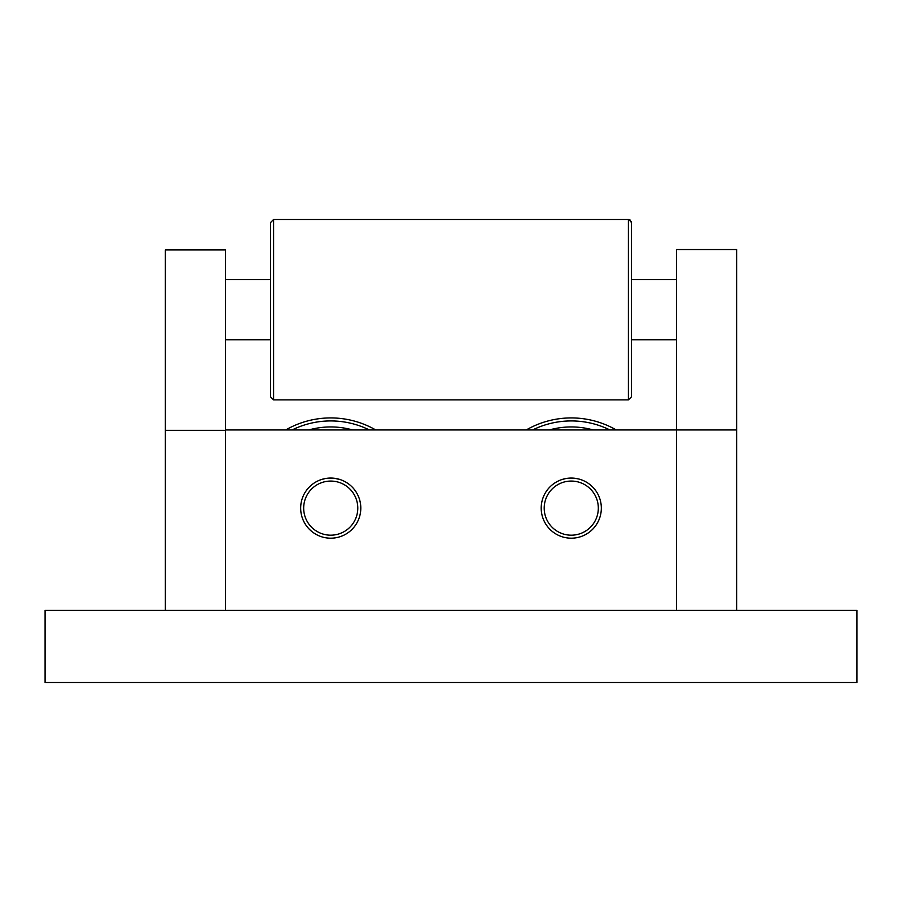 <?xml version="1.0" encoding="UTF-8"?>
<svg xmlns="http://www.w3.org/2000/svg" width="902" height="902" viewBox="0 0 902 902"><rect width="100%" height="100%" fill="white"/><g stroke="black" fill="none" stroke-linecap="round" stroke-linejoin="round"><path stroke-width="1.35" d="M736.63 429.95L736.63 249.55L676.5 249.55L676.5 610.35L676.5 429.95L736.63 429.95L736.63 610.35M165.37 249.933L165.37 430.333L225.5 430.333L225.5 610.35L225.5 249.933L165.37 249.933M165.37 610.35L165.37 430.333M300.67 508.13A30.07 30.07 0 0 0 345.77 534.164A30.07 30.07 0 0 0 345.77 482.085A30.07 30.07 0 0 0 300.67 508.13M541.2 508.13A30.07 30.07 0 0 0 586.3 534.164A30.07 30.07 0 0 0 586.3 482.085A30.07 30.07 0 0 0 541.2 508.13M676.5 429.95L225.5 429.95M564.178 478.906L561.348 479.74M561.54 479.672L565.734 478.567M567.459 478.308L569.309 478.128M575.081 478.308L578.858 479.03M573.21 478.128L571.27 478.06M323.649 478.906L320.999 479.672A30.07 30.07 0 0 1 354.531 526.509A30.07 30.07 0 0 1 306.285 525.629A30.07 30.07 0 0 1 320.999 479.672M320.808 479.74L325.205 478.567M326.919 478.308L332.68 478.128M334.552 478.308L340.46 479.672M360.8 508.13A30.07 30.07 0 0 1 312.351 531.921A30.07 30.07 0 0 1 306.939 489.752M579.219 479.131L580.899 479.638M451 682.51L856.9 682.51L856.9 610.35L45.1 610.35L45.1 682.51L451 682.51M270.6 396.88L270.6 222.49L273.61 219.49L273.61 399.89L270.6 396.88L273.61 399.89L628.39 399.89L628.39 219.49L273.61 219.49L270.6 222.49M631.4 228.51L631.4 396.88L631.4 222.49L628.987 219.547M285.731 429.95A90.2 90.2 0 0 1 375.728 429.95M308.845 429.95A81.18 81.18 0 0 1 352.626 429.95M309.318 491.59A27.06 27.06 0 0 0 327.122 534.942A27.06 27.06 0 0 0 355.76 497.848A27.06 27.06 0 0 0 309.318 491.59M526.272 429.95A90.2 90.2 0 0 1 616.269 429.95M549.374 429.95A81.18 81.18 0 0 1 593.155 429.95M558.135 484.464A27.06 27.06 0 0 0 557.346 531.334A27.06 27.06 0 0 0 598.319 508.581A27.06 27.06 0 0 0 558.135 484.464M556.669 481.837A30.07 30.07 0 0 1 597.552 493.529A30.07 30.07 0 0 1 585.86 534.412A30.07 30.07 0 0 1 544.977 522.72A30.07 30.07 0 0 1 556.669 481.837M631.4 390.87L631.4 396.88L628.39 399.89L631.4 396.88M369.358 429.95A87.19 87.19 0 0 0 292.113 429.95M532.642 429.95A87.19 87.19 0 0 1 609.887 429.95A87.19 87.19 0 0 0 532.642 429.95M270.6 279.62L225.5 279.62M270.6 339.75L225.5 339.75M676.5 279.62L631.4 279.62M676.5 339.75L631.4 339.75M629.799 219.84L630.374 220.235M631.332 221.836L631.4 222.49"/></g></svg>
